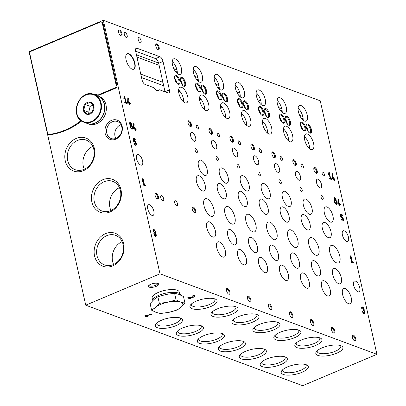 <?xml version="1.0" encoding="UTF-8"?>
<svg xmlns="http://www.w3.org/2000/svg" width="406" height="406" viewBox="0 0 406 406"><rect width="100%" height="100%" fill="white"/><g stroke="black" fill="none" stroke-linecap="round" stroke-linejoin="round"><path stroke-width="0.61" d="M159.989 273.811L85.742 305.185L29.075 51.669L103.322 20.3L159.989 273.811L376.925 354.331L302.678 385.7L85.742 305.185M150.799 284.266A5.278 1.812 -12.6 0 1 158.208 283.571A5.278 1.812 -12.6 0 1 153.955 287.062A5.278 1.812 -12.6 0 1 148.621 285.717A5.278 1.812 -12.6 0 1 150.799 284.266M161.649 320.182A13.89 4.77 -12.6 0 1 181.147 318.36A13.89 4.77 -12.6 0 1 169.952 327.535A13.89 4.77 -12.6 0 1 155.914 323.998A13.89 4.77 -12.6 0 1 161.649 320.182M287.504 366.897A13.89 4.77 -12.6 0 1 307.002 365.07A13.89 4.77 -12.6 0 1 295.807 374.246A13.89 4.77 -12.6 0 1 281.769 370.708A13.89 4.77 -12.6 0 1 287.504 366.897M266.529 359.112A13.89 4.77 -12.6 0 1 286.027 357.285A13.89 4.77 -12.6 0 1 274.832 366.461A13.89 4.77 -12.6 0 1 260.794 362.923A13.89 4.77 -12.6 0 1 266.529 359.112M245.554 351.327A13.89 4.77 -12.6 0 1 265.052 349.5A13.89 4.77 -12.6 0 1 253.857 358.676A13.89 4.77 -12.6 0 1 239.819 355.138A13.89 4.77 -12.6 0 1 245.554 351.327M224.574 343.542A13.89 4.77 -12.6 0 1 244.072 341.715A13.89 4.77 -12.6 0 1 232.877 350.891A13.89 4.77 -12.6 0 1 218.839 347.353A13.89 4.77 -12.6 0 1 224.574 343.542M203.599 335.757A13.89 4.77 -12.6 0 1 223.097 333.93A13.89 4.77 -12.6 0 1 211.902 343.106A13.89 4.77 -12.6 0 1 197.864 339.568A13.89 4.77 -12.6 0 1 203.599 335.757M182.624 327.967A13.89 4.77 -12.6 0 1 202.122 326.145A13.89 4.77 -12.6 0 1 190.927 335.32A13.89 4.77 -12.6 0 1 176.889 331.783A13.89 4.77 -12.6 0 1 182.624 327.967M196.25 301.135A13.89 4.77 -12.6 0 1 215.748 299.313A13.89 4.77 -12.6 0 1 204.553 308.489A13.89 4.77 -12.6 0 1 190.515 304.952A13.89 4.77 -12.6 0 1 196.25 301.135M322.11 347.851A13.89 4.77 -12.6 0 1 341.608 346.024A13.89 4.77 -12.6 0 1 330.413 355.199A13.89 4.77 -12.6 0 1 316.375 351.662A13.89 4.77 -12.6 0 1 322.11 347.851M301.13 340.066A13.89 4.77 -12.6 0 1 320.633 338.239A13.89 4.77 -12.6 0 1 309.433 347.414A13.89 4.77 -12.6 0 1 295.401 343.877A13.89 4.77 -12.6 0 1 301.13 340.066M280.155 332.281A13.89 4.77 -12.6 0 1 299.653 330.454A13.89 4.77 -12.6 0 1 288.458 339.629A13.89 4.77 -12.6 0 1 274.42 336.092A13.89 4.77 -12.6 0 1 280.155 332.281M259.18 324.495A13.89 4.77 -12.6 0 1 278.678 322.668A13.89 4.77 -12.6 0 1 267.483 331.844A13.89 4.77 -12.6 0 1 253.445 328.307A13.89 4.77 -12.6 0 1 259.18 324.495M238.205 316.71A13.89 4.77 -12.6 0 1 257.703 314.883A13.89 4.77 -12.6 0 1 246.508 324.059A13.89 4.77 -12.6 0 1 232.471 320.522A13.89 4.77 -12.6 0 1 238.205 316.71M217.23 308.92A13.89 4.77 -12.6 0 1 236.728 307.098A13.89 4.77 -12.6 0 1 225.533 316.274A13.89 4.77 -12.6 0 1 211.496 312.737A13.89 4.77 -12.6 0 1 217.23 308.92M191.825 296.106L192.307 296.284A1.309 0.452 -12.6 0 1 194.271 296.253A1.309 0.452 -12.6 0 1 192.672 297.045L188.602 297.466L187.552 297.908L189.891 298.775L190.653 298.451L188.831 297.776L192.444 297.405A2.233 0.766 -12.6 0 0 195.174 296.05A2.233 0.766 -12.6 0 0 191.825 296.106M147.997 316.614L147.139 316.294L147.906 315.969L145.916 315.838L151.529 314.483L150.996 314.285L144.556 315.944L145.891 316.436L144.871 316.868L145.358 317.05L146.378 316.619L147.231 316.934L147.997 316.614M217.936 133.117A2.111 0.929 67.1 0 0 217.545 133.107A2.111 0.929 67.1 0 0 217.514 135.411A2.111 0.929 67.1 0 0 219.189 136.995A2.111 0.929 67.1 0 0 219.367 135.076A2.111 0.929 67.1 0 0 217.936 133.117M238.911 140.902A2.111 0.929 67.1 0 0 238.52 140.892A2.111 0.929 67.1 0 0 238.489 143.196A2.111 0.929 67.1 0 0 240.164 144.78A2.111 0.929 67.1 0 0 240.342 142.861A2.111 0.929 67.1 0 0 238.911 140.902M259.886 148.687A2.111 0.929 67.1 0 0 259.495 148.677A2.111 0.929 67.1 0 0 259.464 150.981A2.111 0.929 67.1 0 0 261.139 152.565A2.111 0.929 67.1 0 0 261.317 150.646A2.111 0.929 67.1 0 0 259.886 148.687M280.861 156.472A2.111 0.929 67.1 0 0 280.475 156.462A2.111 0.929 67.1 0 0 280.439 158.766A2.111 0.929 67.1 0 0 282.119 160.35A2.111 0.929 67.1 0 0 282.292 158.431A2.111 0.929 67.1 0 0 280.861 156.472M301.841 164.257A2.111 0.929 67.1 0 0 301.45 164.247A2.111 0.929 67.1 0 0 301.414 166.551A2.111 0.929 67.1 0 0 303.094 168.135A2.111 0.929 67.1 0 0 303.272 166.216A2.111 0.929 67.1 0 0 301.841 164.257M322.816 172.042A2.111 0.929 67.1 0 0 322.425 172.032A2.111 0.929 67.1 0 0 322.394 174.336A2.111 0.929 67.1 0 0 324.069 175.92A2.111 0.929 67.1 0 0 324.247 174.001A2.111 0.929 67.1 0 0 322.816 172.042M196.956 125.332A2.111 0.929 67.1 0 0 196.57 125.322A2.111 0.929 67.1 0 0 196.534 127.626A2.111 0.929 67.1 0 0 198.214 129.209A2.111 0.929 67.1 0 0 198.387 127.291A2.111 0.929 67.1 0 0 196.956 125.332M216.774 156.467A2.111 0.929 67.1 0 0 216.388 156.457A2.111 0.929 67.1 0 0 216.352 158.761A2.111 0.929 67.1 0 0 218.032 160.345A2.111 0.929 67.1 0 0 218.205 158.426A2.111 0.929 67.1 0 0 216.774 156.467M237.754 164.252A2.111 0.929 67.1 0 0 237.363 164.242A2.111 0.929 67.1 0 0 237.327 166.546A2.111 0.929 67.1 0 0 239.007 168.13A2.111 0.929 67.1 0 0 239.185 166.211A2.111 0.929 67.1 0 0 237.754 164.252M258.729 172.037A2.111 0.929 67.1 0 0 258.338 172.027A2.111 0.929 67.1 0 0 258.307 174.331A2.111 0.929 67.1 0 0 259.982 175.915A2.111 0.929 67.1 0 0 260.16 173.996A2.111 0.929 67.1 0 0 258.729 172.037M279.704 179.822A2.111 0.929 67.1 0 0 279.313 179.812A2.111 0.929 67.1 0 0 279.282 182.116A2.111 0.929 67.1 0 0 280.957 183.7A2.111 0.929 67.1 0 0 281.135 181.781A2.111 0.929 67.1 0 0 279.704 179.822M300.679 187.608A2.111 0.929 67.1 0 0 300.293 187.597A2.111 0.929 67.1 0 0 300.257 189.901A2.111 0.929 67.1 0 0 301.932 191.485A2.111 0.929 67.1 0 0 302.11 189.566A2.111 0.929 67.1 0 0 300.679 187.608M321.659 195.393A2.111 0.929 67.1 0 0 321.268 195.382A2.111 0.929 67.1 0 0 321.232 197.686A2.111 0.929 67.1 0 0 322.912 199.275A2.111 0.929 67.1 0 0 323.085 197.352A2.111 0.929 67.1 0 0 321.659 195.393M195.799 148.682A2.111 0.929 67.1 0 0 195.408 148.672A2.111 0.929 67.1 0 0 195.377 150.976A2.111 0.929 67.1 0 0 197.052 152.56A2.111 0.929 67.1 0 0 197.23 150.641A2.111 0.929 67.1 0 0 195.799 148.682M213.165 140.309A4.75 2.086 67.1 0 0 212.287 140.283A4.75 2.086 67.1 0 0 212.211 145.475A4.75 2.086 67.1 0 0 215.987 149.038A4.75 2.086 67.1 0 0 216.383 144.719A4.75 2.086 67.1 0 0 213.165 140.309M234.14 148.094A4.75 2.086 67.1 0 0 233.262 148.068A4.75 2.086 67.1 0 0 233.191 153.26A4.75 2.086 67.1 0 0 236.962 156.823A4.75 2.086 67.1 0 0 237.358 152.504A4.75 2.086 67.1 0 0 234.14 148.094M255.115 155.879A4.75 2.086 67.1 0 0 254.242 155.858A4.75 2.086 67.1 0 0 254.166 161.045A4.75 2.086 67.1 0 0 257.937 164.608A4.75 2.086 67.1 0 0 258.338 160.289A4.75 2.086 67.1 0 0 255.115 155.879M276.09 163.664A4.75 2.086 67.1 0 0 275.217 163.643A4.75 2.086 67.1 0 0 275.141 168.83A4.75 2.086 67.1 0 0 278.912 172.393A4.75 2.086 67.1 0 0 279.313 168.074A4.75 2.086 67.1 0 0 276.09 163.664M297.07 171.449A4.75 2.086 67.1 0 0 296.192 171.428A4.75 2.086 67.1 0 0 296.116 176.615A4.75 2.086 67.1 0 0 299.892 180.178A4.75 2.086 67.1 0 0 300.288 175.859A4.75 2.086 67.1 0 0 297.07 171.449M318.045 179.234A4.75 2.086 67.1 0 0 317.167 179.213A4.75 2.086 67.1 0 0 317.096 184.4A4.75 2.086 67.1 0 0 320.867 187.963A4.75 2.086 67.1 0 0 321.263 183.644A4.75 2.086 67.1 0 0 318.045 179.234M192.185 132.523A4.75 2.086 67.1 0 0 191.312 132.498A4.75 2.086 67.1 0 0 191.236 137.69A4.75 2.086 67.1 0 0 195.012 141.252A4.75 2.086 67.1 0 0 195.408 136.934A4.75 2.086 67.1 0 0 192.185 132.523M240.347 249.69A8.237 3.618 67.1 0 0 238.829 249.649A8.237 3.618 67.1 0 0 238.698 258.642A8.237 3.618 67.1 0 0 245.239 264.819A8.237 3.618 67.1 0 0 245.929 257.333A8.237 3.618 67.1 0 0 240.347 249.69M261.322 257.475A8.237 3.618 67.1 0 0 259.804 257.434A8.237 3.618 67.1 0 0 259.678 266.427A8.237 3.618 67.1 0 0 266.214 272.604A8.237 3.618 67.1 0 0 266.904 265.118A8.237 3.618 67.1 0 0 261.322 257.475M282.297 265.26A8.237 3.618 67.1 0 0 280.779 265.219A8.237 3.618 67.1 0 0 280.653 274.212A8.237 3.618 67.1 0 0 287.189 280.394A8.237 3.618 67.1 0 0 287.879 272.903A8.237 3.618 67.1 0 0 282.297 265.26M303.277 273.045A8.237 3.618 67.1 0 0 301.76 273.005A8.237 3.618 67.1 0 0 301.628 282.003A8.237 3.618 67.1 0 0 308.169 288.179A8.237 3.618 67.1 0 0 308.854 280.688A8.237 3.618 67.1 0 0 303.277 273.045M324.252 280.83A8.237 3.618 67.1 0 0 322.734 280.79A8.237 3.618 67.1 0 0 322.603 289.788A8.237 3.618 67.1 0 0 329.144 295.964A8.237 3.618 67.1 0 0 329.834 288.473A8.237 3.618 67.1 0 0 324.252 280.83M345.227 288.615A8.237 3.618 67.1 0 0 343.709 288.58A8.237 3.618 67.1 0 0 343.583 297.573A8.237 3.618 67.1 0 0 350.119 303.749A8.237 3.618 67.1 0 0 350.809 296.258A8.237 3.618 67.1 0 0 345.227 288.615M219.372 241.905A8.237 3.618 67.1 0 0 217.855 241.864A8.237 3.618 67.1 0 0 217.723 250.857A8.237 3.618 67.1 0 0 224.264 257.034A8.237 3.618 67.1 0 0 224.954 249.548A8.237 3.618 67.1 0 0 219.372 241.905M222.092 168.023A8.237 3.618 67.1 0 0 220.575 167.982A8.237 3.618 67.1 0 0 220.448 176.98A8.237 3.618 67.1 0 0 226.984 183.157A8.237 3.618 67.1 0 0 227.675 175.666A8.237 3.618 67.1 0 0 222.092 168.023M243.067 175.808A8.237 3.618 67.1 0 0 241.55 175.773A8.237 3.618 67.1 0 0 241.423 184.766A8.237 3.618 67.1 0 0 247.959 190.942A8.237 3.618 67.1 0 0 248.65 183.451A8.237 3.618 67.1 0 0 243.067 175.808M264.042 183.593A8.237 3.618 67.1 0 0 262.525 183.558A8.237 3.618 67.1 0 0 262.398 192.551A8.237 3.618 67.1 0 0 268.934 198.727A8.237 3.618 67.1 0 0 269.625 191.236A8.237 3.618 67.1 0 0 264.042 183.593M285.022 191.378A8.237 3.618 67.1 0 0 283.505 191.343A8.237 3.618 67.1 0 0 283.373 200.336A8.237 3.618 67.1 0 0 289.914 206.512A8.237 3.618 67.1 0 0 290.6 199.021A8.237 3.618 67.1 0 0 285.022 191.378M305.997 199.163A8.237 3.618 67.1 0 0 304.48 199.128A8.237 3.618 67.1 0 0 304.348 208.121A8.237 3.618 67.1 0 0 310.889 214.297A8.237 3.618 67.1 0 0 311.58 206.806A8.237 3.618 67.1 0 0 305.997 199.163M326.972 206.948A8.237 3.618 67.1 0 0 325.455 206.913A8.237 3.618 67.1 0 0 325.328 215.906A8.237 3.618 67.1 0 0 331.864 222.082A8.237 3.618 67.1 0 0 332.555 214.591A8.237 3.618 67.1 0 0 326.972 206.948M201.117 160.238A8.237 3.618 67.1 0 0 199.6 160.197A8.237 3.618 67.1 0 0 199.468 169.195A8.237 3.618 67.1 0 0 206.009 175.372A8.237 3.618 67.1 0 0 206.7 167.881A8.237 3.618 67.1 0 0 201.117 160.238M230.405 229.674A8.237 3.618 67.1 0 0 228.888 229.634A8.237 3.618 67.1 0 0 228.761 238.626A8.237 3.618 67.1 0 0 235.297 244.803A8.237 3.618 67.1 0 0 235.987 237.317A8.237 3.618 67.1 0 0 230.405 229.674M251.38 237.459A8.237 3.618 67.1 0 0 249.863 237.419A8.237 3.618 67.1 0 0 249.736 246.412A8.237 3.618 67.1 0 0 256.272 252.588A8.237 3.618 67.1 0 0 256.962 245.102A8.237 3.618 67.1 0 0 251.38 237.459M272.36 245.244A8.237 3.618 67.1 0 0 270.838 245.204A8.237 3.618 67.1 0 0 270.711 254.197A8.237 3.618 67.1 0 0 277.247 260.373A8.237 3.618 67.1 0 0 277.937 252.887A8.237 3.618 67.1 0 0 272.36 245.244M293.335 253.029A8.237 3.618 67.1 0 0 291.818 252.989A8.237 3.618 67.1 0 0 291.686 261.982A8.237 3.618 67.1 0 0 298.227 268.158A8.237 3.618 67.1 0 0 298.917 260.672A8.237 3.618 67.1 0 0 293.335 253.029M314.31 260.814A8.237 3.618 67.1 0 0 312.793 260.774A8.237 3.618 67.1 0 0 312.666 269.767A8.237 3.618 67.1 0 0 319.202 275.943A8.237 3.618 67.1 0 0 319.892 268.457A8.237 3.618 67.1 0 0 314.31 260.814M335.285 268.599A8.237 3.618 67.1 0 0 333.768 268.559A8.237 3.618 67.1 0 0 333.641 277.552A8.237 3.618 67.1 0 0 340.177 283.733A8.237 3.618 67.1 0 0 340.867 276.242A8.237 3.618 67.1 0 0 335.285 268.599M209.43 221.884A8.237 3.618 67.1 0 0 207.913 221.849A8.237 3.618 67.1 0 0 207.781 230.841A8.237 3.618 67.1 0 0 214.322 237.018A8.237 3.618 67.1 0 0 215.013 229.532A8.237 3.618 67.1 0 0 209.43 221.884M220.108 183.613A8.237 3.618 67.1 0 0 218.59 183.578A8.237 3.618 67.1 0 0 218.464 192.571A8.237 3.618 67.1 0 0 225 198.747A8.237 3.618 67.1 0 0 225.69 191.256A8.237 3.618 67.1 0 0 220.108 183.613M241.088 191.399A8.237 3.618 67.1 0 0 239.57 191.363A8.237 3.618 67.1 0 0 239.438 200.356A8.237 3.618 67.1 0 0 245.98 206.532A8.237 3.618 67.1 0 0 246.665 199.041A8.237 3.618 67.1 0 0 241.088 191.399M262.063 199.184A8.237 3.618 67.1 0 0 260.545 199.148A8.237 3.618 67.1 0 0 260.413 208.141A8.237 3.618 67.1 0 0 266.955 214.317A8.237 3.618 67.1 0 0 267.645 206.827A8.237 3.618 67.1 0 0 262.063 199.184M283.038 206.969A8.237 3.618 67.1 0 0 281.52 206.933A8.237 3.618 67.1 0 0 281.394 215.926A8.237 3.618 67.1 0 0 287.93 222.102A8.237 3.618 67.1 0 0 288.62 214.612A8.237 3.618 67.1 0 0 283.038 206.969M304.013 214.754A8.237 3.618 67.1 0 0 302.495 214.718A8.237 3.618 67.1 0 0 302.368 223.711A8.237 3.618 67.1 0 0 308.905 229.887A8.237 3.618 67.1 0 0 309.595 222.397A8.237 3.618 67.1 0 0 304.013 214.754M324.993 222.539A8.237 3.618 67.1 0 0 323.475 222.503A8.237 3.618 67.1 0 0 323.343 231.496A8.237 3.618 67.1 0 0 329.885 237.672A8.237 3.618 67.1 0 0 330.57 230.182A8.237 3.618 67.1 0 0 324.993 222.539M199.133 175.828A8.237 3.618 67.1 0 0 197.615 175.793A8.237 3.618 67.1 0 0 197.489 184.786A8.237 3.618 67.1 0 0 204.025 190.962A8.237 3.618 67.1 0 0 204.715 183.471A8.237 3.618 67.1 0 0 199.133 175.828M227.979 206.588A9.5 4.177 67.1 0 0 226.228 206.542A9.5 4.177 67.1 0 0 226.081 216.921A9.5 4.177 67.1 0 0 233.623 224.046A9.5 4.177 67.1 0 0 234.419 215.408A9.5 4.177 67.1 0 0 227.979 206.588M248.954 214.373A9.5 4.177 67.1 0 0 247.203 214.327A9.5 4.177 67.1 0 0 247.056 224.706A9.5 4.177 67.1 0 0 254.598 231.836A9.5 4.177 67.1 0 0 255.394 223.193A9.5 4.177 67.1 0 0 248.954 214.373M269.929 222.158A9.5 4.177 67.1 0 0 268.178 222.118A9.5 4.177 67.1 0 0 268.031 232.491A9.5 4.177 67.1 0 0 275.578 239.621A9.5 4.177 67.1 0 0 276.369 230.978A9.5 4.177 67.1 0 0 269.929 222.158M290.909 229.943A9.5 4.177 67.1 0 0 289.158 229.903A9.5 4.177 67.1 0 0 289.006 240.276A9.5 4.177 67.1 0 0 296.553 247.406A9.5 4.177 67.1 0 0 297.349 238.764A9.5 4.177 67.1 0 0 290.909 229.943M311.884 237.728A9.5 4.177 67.1 0 0 310.133 237.688A9.5 4.177 67.1 0 0 309.986 248.061A9.5 4.177 67.1 0 0 317.528 255.191A9.5 4.177 67.1 0 0 318.324 246.549A9.5 4.177 67.1 0 0 311.884 237.728M332.859 245.513A9.5 4.177 67.1 0 0 331.108 245.473A9.5 4.177 67.1 0 0 330.961 255.846A9.5 4.177 67.1 0 0 338.502 262.976A9.5 4.177 67.1 0 0 339.299 254.334A9.5 4.177 67.1 0 0 332.859 245.513M207.004 198.803A9.5 4.177 67.1 0 0 205.253 198.757A9.5 4.177 67.1 0 0 205.101 209.136A9.5 4.177 67.1 0 0 212.648 216.261A9.5 4.177 67.1 0 0 213.444 207.623A9.5 4.177 67.1 0 0 207.004 198.803M364.202 310.651A2.314 1.015 -112.9 0 0 363.614 308.073A2.314 1.015 -112.9 0 0 362.05 306.89A2.314 1.015 -112.9 0 0 361.741 308.57L362.304 308.778A1.233 0.543 -112.9 0 1 362.472 307.885A1.233 0.543 -112.9 0 1 363.593 309.26A0.924 0.406 -112.9 0 1 363.471 309.93A0.924 0.406 -112.9 0 1 363.299 309.925L362.979 309.808L363.167 310.656L363.492 310.773A0.924 0.406 -112.9 0 1 364.162 311.803A1.233 0.543 -112.9 0 1 363.999 312.696A1.233 0.543 -112.9 0 1 362.873 311.321L362.309 311.113A2.314 1.015 -112.9 0 0 364.415 313.691A2.314 1.015 -112.9 0 0 364.202 310.651L363.674 310.869A2.314 1.015 67.1 0 0 363.624 309.651M339.523 205.573L340.005 205.751L339.751 204.629L340.598 204.944L340.411 204.101L339.563 203.787L339.375 202.944L338.893 202.767L339.086 203.609L338.345 203.335L338.548 199.036L338.02 198.838L337.807 203.35L337.944 203.959L339.274 204.451L339.523 205.573M334.473 200.122A1.989 0.873 -112.9 0 1 334.341 197.6A1.989 0.873 -112.9 0 1 335.66 198.575A1.989 0.873 -112.9 0 1 336.204 200.767A2.451 1.076 -112.9 0 1 336.66 204.355A2.451 1.076 -112.9 0 1 334.899 202.904A2.451 1.076 -112.9 0 1 334.473 200.122M329.388 178.741L331.788 179.63L331.6 178.792L330.641 178.432L329.322 172.54L328.84 172.362L328.388 174.57L328.794 175.087L329.109 173.565L330.159 178.254L329.2 177.899L329.388 178.741M155.655 233.247A2.314 1.015 -112.9 0 0 155.067 230.674A2.314 1.015 -112.9 0 0 153.504 229.486A2.314 1.015 -112.9 0 0 153.194 231.166L153.757 231.379A1.233 0.543 -112.9 0 1 153.925 230.481A1.233 0.543 -112.9 0 1 155.046 231.856A0.924 0.406 -112.9 0 1 154.925 232.526A0.924 0.406 -112.9 0 1 154.752 232.526L154.432 232.405L154.62 233.252L154.945 233.374A0.924 0.406 -112.9 0 1 155.615 234.399A1.233 0.543 -112.9 0 1 155.452 235.297A1.233 0.543 -112.9 0 1 154.326 233.922L153.762 233.709A2.314 1.015 -112.9 0 0 155.868 236.287A2.314 1.015 -112.9 0 0 155.655 233.247L155.128 233.47A2.314 1.015 67.1 0 0 155.077 232.247M135.122 130.422L135.604 130.6L135.355 129.473L136.203 129.793L136.015 128.951L135.162 128.636L134.975 127.794L134.498 127.616L134.685 128.453L133.95 128.184L134.153 123.881L133.62 123.688L133.407 128.194L133.544 128.803L134.873 129.296L135.122 130.422M130.072 124.972A1.989 0.873 -112.9 0 1 129.94 122.45A1.989 0.873 -112.9 0 1 131.26 123.419A1.989 0.873 -112.9 0 1 131.808 125.611A2.451 1.076 -112.9 0 1 132.265 129.204A2.451 1.076 -112.9 0 1 130.499 127.753A2.451 1.076 -112.9 0 1 130.072 124.972M124.815 102.814L127.215 103.703L127.027 102.865L126.068 102.505L124.749 96.613L124.272 96.435L123.815 98.643L124.226 99.16L124.54 97.638L125.586 102.327L124.627 101.972L124.815 102.814M250.822 299.719A3.167 1.391 67.1 0 0 249.096 296.563A3.167 1.391 67.1 0 0 247.462 296.822A3.167 1.391 67.1 0 0 247.883 299.643A3.167 1.391 67.1 0 0 249.614 301.912A3.167 1.391 67.1 0 0 250.822 299.719M271.797 307.504A3.167 1.391 67.1 0 0 270.071 304.348A3.167 1.391 67.1 0 0 268.437 304.607A3.167 1.391 67.1 0 0 268.858 307.428A3.167 1.391 67.1 0 0 270.589 309.697A3.167 1.391 67.1 0 0 271.797 307.504M292.772 315.289A3.167 1.391 67.1 0 0 291.046 312.133A3.167 1.391 67.1 0 0 289.417 312.392A3.167 1.391 67.1 0 0 289.833 315.213A3.167 1.391 67.1 0 0 291.564 317.482A3.167 1.391 67.1 0 0 292.772 315.289M313.747 323.075A3.167 1.391 67.1 0 0 312.021 319.918A3.167 1.391 67.1 0 0 310.392 320.182A3.167 1.391 67.1 0 0 310.813 322.998A3.167 1.391 67.1 0 0 312.539 325.267A3.167 1.391 67.1 0 0 313.747 323.075M334.727 330.86A3.167 1.391 67.1 0 0 332.996 327.703A3.167 1.391 67.1 0 0 331.367 327.967A3.167 1.391 67.1 0 0 331.788 330.783A3.167 1.391 67.1 0 0 333.519 333.052A3.167 1.391 67.1 0 0 334.727 330.86M355.702 338.645A3.167 1.391 67.1 0 0 353.976 335.488A3.167 1.391 67.1 0 0 352.342 335.752A3.167 1.391 67.1 0 0 352.763 338.568A3.167 1.391 67.1 0 0 354.494 340.837A3.167 1.391 67.1 0 0 355.702 338.645M229.847 291.934A3.167 1.391 67.1 0 0 228.116 288.778A3.167 1.391 67.1 0 0 226.487 289.036A3.167 1.391 67.1 0 0 226.908 291.858A3.167 1.391 67.1 0 0 228.634 294.127A3.167 1.391 67.1 0 0 229.847 291.934M212.343 132.107A3.167 1.391 67.1 0 0 210.618 128.951A3.167 1.391 67.1 0 0 208.983 129.209A3.167 1.391 67.1 0 0 209.405 132.031A3.167 1.391 67.1 0 0 211.135 134.3A3.167 1.391 67.1 0 0 212.343 132.107M233.318 139.892A3.167 1.391 67.1 0 0 231.593 136.736A3.167 1.391 67.1 0 0 229.958 136.995A3.167 1.391 67.1 0 0 230.38 139.816A3.167 1.391 67.1 0 0 232.11 142.085A3.167 1.391 67.1 0 0 233.318 139.892M254.293 147.677A3.167 1.391 67.1 0 0 252.568 144.521A3.167 1.391 67.1 0 0 250.938 144.78A3.167 1.391 67.1 0 0 251.355 147.601A3.167 1.391 67.1 0 0 253.085 149.87A3.167 1.391 67.1 0 0 254.293 147.677M275.273 155.462A3.167 1.391 67.1 0 0 273.542 152.306A3.167 1.391 67.1 0 0 271.913 152.57A3.167 1.391 67.1 0 0 272.335 155.386A3.167 1.391 67.1 0 0 274.06 157.655A3.167 1.391 67.1 0 0 275.273 155.462M296.248 163.248A3.167 1.391 67.1 0 0 294.523 160.091A3.167 1.391 67.1 0 0 292.888 160.355A3.167 1.391 67.1 0 0 293.31 163.171A3.167 1.391 67.1 0 0 295.04 165.44A3.167 1.391 67.1 0 0 296.248 163.248M317.223 171.033A3.167 1.391 67.1 0 0 315.498 167.876A3.167 1.391 67.1 0 0 313.863 168.14A3.167 1.391 67.1 0 0 314.285 170.956A3.167 1.391 67.1 0 0 316.015 173.225A3.167 1.391 67.1 0 0 317.223 171.033M191.368 124.317A3.167 1.391 67.1 0 0 189.638 121.166A3.167 1.391 67.1 0 0 188.008 121.424A3.167 1.391 67.1 0 0 188.43 124.246A3.167 1.391 67.1 0 0 190.16 126.515A3.167 1.391 67.1 0 0 191.368 124.317M206.517 90.634A4.857 2.137 67.1 0 0 203.868 85.793A4.857 2.137 67.1 0 0 201.366 86.194A4.857 2.137 67.1 0 0 202.01 90.523A4.857 2.137 67.1 0 0 204.66 93.999A4.857 2.137 67.1 0 0 206.517 90.634M227.492 98.419A4.857 2.137 67.1 0 0 224.843 93.578A4.857 2.137 67.1 0 0 222.341 93.984A4.857 2.137 67.1 0 0 222.985 98.308A4.857 2.137 67.1 0 0 225.64 101.784A4.857 2.137 67.1 0 0 227.492 98.419M248.467 106.205A4.857 2.137 67.1 0 0 245.818 101.363A4.857 2.137 67.1 0 0 243.316 101.769A4.857 2.137 67.1 0 0 243.96 106.093A4.857 2.137 67.1 0 0 246.615 109.569A4.857 2.137 67.1 0 0 248.467 106.205M269.442 113.99A4.857 2.137 67.1 0 0 266.798 109.148A4.857 2.137 67.1 0 0 264.296 109.554A4.857 2.137 67.1 0 0 264.94 113.878A4.857 2.137 67.1 0 0 267.59 117.354A4.857 2.137 67.1 0 0 269.442 113.99M290.417 121.775A4.857 2.137 67.1 0 0 287.773 116.933A4.857 2.137 67.1 0 0 285.271 117.339A4.857 2.137 67.1 0 0 285.915 121.663A4.857 2.137 67.1 0 0 288.565 125.139A4.857 2.137 67.1 0 0 290.417 121.775M311.397 129.56A4.857 2.137 67.1 0 0 308.748 124.718A4.857 2.137 67.1 0 0 306.246 125.124A4.857 2.137 67.1 0 0 306.89 129.448A4.857 2.137 67.1 0 0 309.545 132.924A4.857 2.137 67.1 0 0 311.397 129.56M185.537 82.849A4.857 2.137 67.1 0 0 182.893 78.008A4.857 2.137 67.1 0 0 180.391 78.409A4.857 2.137 67.1 0 0 181.035 82.738A4.857 2.137 67.1 0 0 183.685 86.214A4.857 2.137 67.1 0 0 185.537 82.849M200.772 88.503A4.857 2.137 67.1 0 0 198.128 83.661A4.857 2.137 67.1 0 0 195.626 84.067A4.857 2.137 67.1 0 0 196.271 88.391A4.857 2.137 67.1 0 0 198.92 91.868A4.857 2.137 67.1 0 0 200.772 88.503M221.752 96.288A4.857 2.137 67.1 0 0 219.103 91.446A4.857 2.137 67.1 0 0 216.601 91.852A4.857 2.137 67.1 0 0 217.246 96.176A4.857 2.137 67.1 0 0 219.895 99.653A4.857 2.137 67.1 0 0 221.752 96.288M242.727 104.073A4.857 2.137 67.1 0 0 240.078 99.231A4.857 2.137 67.1 0 0 237.576 99.637A4.857 2.137 67.1 0 0 238.22 103.961A4.857 2.137 67.1 0 0 240.875 107.438A4.857 2.137 67.1 0 0 242.727 104.073M263.702 111.858A4.857 2.137 67.1 0 0 261.053 107.017A4.857 2.137 67.1 0 0 258.551 107.423A4.857 2.137 67.1 0 0 259.195 111.746A4.857 2.137 67.1 0 0 261.85 115.223A4.857 2.137 67.1 0 0 263.702 111.858M284.677 119.643A4.857 2.137 67.1 0 0 282.033 114.807A4.857 2.137 67.1 0 0 279.531 115.208A4.857 2.137 67.1 0 0 280.176 119.531A4.857 2.137 67.1 0 0 282.825 123.008A4.857 2.137 67.1 0 0 284.677 119.643M305.652 127.428A4.857 2.137 67.1 0 0 303.008 122.592A4.857 2.137 67.1 0 0 300.506 122.993A4.857 2.137 67.1 0 0 301.15 127.317A4.857 2.137 67.1 0 0 303.8 130.793A4.857 2.137 67.1 0 0 305.652 127.428M179.797 80.718A4.857 2.137 67.1 0 0 177.148 75.876A4.857 2.137 67.1 0 0 174.646 76.282A4.857 2.137 67.1 0 0 175.29 80.606A4.857 2.137 67.1 0 0 177.945 84.083A4.857 2.137 67.1 0 0 179.797 80.718M202.553 95.111A8.445 3.71 67.1 0 0 200.995 95.07A8.445 3.71 67.1 0 0 200.681 103.834A8.445 3.71 67.1 0 0 207.146 110.747A8.445 3.71 67.1 0 0 207.573 110.63A8.445 3.71 67.1 0 0 208.278 102.946A8.445 3.71 67.1 0 0 202.553 95.111M223.528 102.896A8.445 3.71 67.1 0 0 221.975 102.855A8.445 3.71 67.1 0 0 221.656 111.62A8.445 3.71 67.1 0 0 228.126 118.532A8.445 3.71 67.1 0 0 228.548 118.415A8.445 3.71 67.1 0 0 229.253 110.731A8.445 3.71 67.1 0 0 223.528 102.896M244.508 110.681A8.445 3.71 67.1 0 0 242.95 110.64A8.445 3.71 67.1 0 0 242.631 119.405A8.445 3.71 67.1 0 0 249.101 126.317A8.445 3.71 67.1 0 0 249.523 126.2A8.445 3.71 67.1 0 0 250.233 118.516A8.445 3.71 67.1 0 0 244.508 110.681M265.483 118.466A8.445 3.71 67.1 0 0 263.925 118.425A8.445 3.71 67.1 0 0 263.606 127.19A8.445 3.71 67.1 0 0 270.076 134.102A8.445 3.71 67.1 0 0 270.498 133.985A8.445 3.71 67.1 0 0 271.208 126.307A8.445 3.71 67.1 0 0 265.483 118.466M286.458 126.251A8.445 3.71 67.1 0 0 284.9 126.21A8.445 3.71 67.1 0 0 284.581 134.975A8.445 3.71 67.1 0 0 291.051 141.887A8.445 3.71 67.1 0 0 291.478 141.77A8.445 3.71 67.1 0 0 292.183 134.092A8.445 3.71 67.1 0 0 286.458 126.251M307.433 134.036A8.445 3.71 67.1 0 0 305.88 133.995A8.445 3.71 67.1 0 0 305.561 142.76A8.445 3.71 67.1 0 0 312.026 149.672A8.445 3.71 67.1 0 0 312.453 149.555A8.445 3.71 67.1 0 0 313.158 141.877A8.445 3.71 67.1 0 0 307.433 134.036M181.578 87.326A8.445 3.71 67.1 0 0 180.02 87.285A8.445 3.71 67.1 0 0 179.701 96.049A8.445 3.71 67.1 0 0 186.171 102.962A8.445 3.71 67.1 0 0 186.598 102.845A8.445 3.71 67.1 0 0 187.303 95.161A8.445 3.71 67.1 0 0 181.578 87.326M196.194 66.66A8.445 3.71 67.1 0 0 194.636 66.625A8.445 3.71 67.1 0 0 194.504 75.846A8.445 3.71 67.1 0 0 201.214 82.179A8.445 3.71 67.1 0 0 202.234 75.582A8.445 3.71 67.1 0 0 197.458 67.396A8.445 3.71 67.1 0 0 196.194 66.66M217.169 74.445A8.445 3.71 67.1 0 0 215.616 74.41A8.445 3.71 67.1 0 0 215.484 83.631A8.445 3.71 67.1 0 0 222.189 89.965A8.445 3.71 67.1 0 0 223.209 83.367A8.445 3.71 67.1 0 0 218.433 75.181A8.445 3.71 67.1 0 0 217.169 74.445M238.149 82.23A8.445 3.71 67.1 0 0 236.591 82.195A8.445 3.71 67.1 0 0 236.459 91.416A8.445 3.71 67.1 0 0 243.164 97.75A8.445 3.71 67.1 0 0 244.184 91.152A8.445 3.71 67.1 0 0 239.408 82.966A8.445 3.71 67.1 0 0 238.149 82.23M259.124 90.015A8.445 3.71 67.1 0 0 257.566 89.98A8.445 3.71 67.1 0 0 257.434 99.201A8.445 3.71 67.1 0 0 264.144 105.535A8.445 3.71 67.1 0 0 265.159 98.937A8.445 3.71 67.1 0 0 260.388 90.751A8.445 3.71 67.1 0 0 259.124 90.015M280.099 97.8A8.445 3.71 67.1 0 0 278.541 97.765A8.445 3.71 67.1 0 0 278.409 106.986A8.445 3.71 67.1 0 0 285.119 113.325A8.445 3.71 67.1 0 0 286.139 106.722A8.445 3.71 67.1 0 0 281.363 98.536A8.445 3.71 67.1 0 0 280.099 97.8M301.074 105.585A8.445 3.71 67.1 0 0 299.521 105.55A8.445 3.71 67.1 0 0 299.389 114.771A8.445 3.71 67.1 0 0 306.094 121.11A8.445 3.71 67.1 0 0 307.114 114.507A8.445 3.71 67.1 0 0 302.338 106.321A8.445 3.71 67.1 0 0 301.074 105.585M175.219 58.875A8.445 3.71 67.1 0 0 173.661 58.834A8.445 3.71 67.1 0 0 173.529 68.061A8.445 3.71 67.1 0 0 180.239 74.394A8.445 3.71 67.1 0 0 181.259 67.797A8.445 3.71 67.1 0 0 176.483 59.611A8.445 3.71 67.1 0 0 175.219 58.875M138.365 154.427A5.806 2.553 67.1 0 0 137.294 154.402A5.806 2.553 67.1 0 0 137.203 160.74A5.806 2.553 67.1 0 0 141.811 165.095A5.806 2.553 67.1 0 0 142.587 160.877A5.806 2.553 67.1 0 0 138.365 154.427M355.509 281.16A5.806 2.553 67.1 0 0 354.438 281.135A5.806 2.553 67.1 0 0 354.347 287.478A5.806 2.553 67.1 0 0 358.955 291.833A5.806 2.553 67.1 0 0 359.731 287.61A5.806 2.553 67.1 0 0 355.509 281.16M344.263 230.847A5.806 2.553 67.1 0 0 343.192 230.821A5.806 2.553 67.1 0 0 343.1 237.16A5.806 2.553 67.1 0 0 347.709 241.514A5.806 2.553 67.1 0 0 348.485 237.297A5.806 2.553 67.1 0 0 344.263 230.847M149.611 204.741A5.806 2.553 67.1 0 0 148.54 204.715A5.806 2.553 67.1 0 0 148.449 211.059A5.806 2.553 67.1 0 0 153.062 215.413A5.806 2.553 67.1 0 0 153.838 211.191A5.806 2.553 67.1 0 0 149.611 204.741M118.679 32.389A3.167 1.391 -112.9 0 1 118.633 30.724A3.167 1.391 -112.9 0 1 121.617 32.46A3.167 1.391 -112.9 0 1 120.78 35.814A3.167 1.391 -112.9 0 1 118.679 32.389M155.143 195.525A3.167 1.391 -112.9 0 1 155.097 193.865A3.167 1.391 -112.9 0 1 158.081 195.601A3.167 1.391 -112.9 0 1 157.249 198.95A3.167 1.391 -112.9 0 1 155.143 195.525M155.828 46.177A3.167 1.391 -112.9 0 1 155.782 44.513A3.167 1.391 -112.9 0 1 158.766 46.248A3.167 1.391 -112.9 0 1 157.934 49.603A3.167 1.391 -112.9 0 1 155.828 46.177M192.292 209.313A3.167 1.391 -112.9 0 1 192.246 207.649A3.167 1.391 -112.9 0 1 195.23 209.389A3.167 1.391 -112.9 0 1 194.398 212.739A3.167 1.391 -112.9 0 1 192.292 209.313M139.091 37.657A2.746 1.208 67.1 0 0 138.588 37.646A2.746 1.208 67.1 0 0 138.542 40.646A2.746 1.208 67.1 0 0 140.725 42.701A2.746 1.208 67.1 0 0 140.953 40.204A2.746 1.208 67.1 0 0 139.091 37.657M175.559 200.797A2.746 1.208 67.1 0 0 175.052 200.782A2.746 1.208 67.1 0 0 175.006 203.782A2.746 1.208 67.1 0 0 177.189 205.842A2.746 1.208 67.1 0 0 177.417 203.345A2.746 1.208 67.1 0 0 175.559 200.797M161.649 195.636A2.746 1.208 67.1 0 0 161.141 195.621A2.746 1.208 67.1 0 0 161.096 198.62A2.746 1.208 67.1 0 0 163.278 200.676A2.746 1.208 67.1 0 0 163.506 198.184A2.746 1.208 67.1 0 0 161.649 195.636M125.18 32.495A2.746 1.208 67.1 0 0 124.678 32.485A2.746 1.208 67.1 0 0 124.632 35.479A2.746 1.208 67.1 0 0 126.814 37.54A2.746 1.208 67.1 0 0 127.042 35.043A2.746 1.208 67.1 0 0 125.18 32.495M128.758 53.699A8.445 3.71 67.1 0 0 127.2 53.658A8.445 3.71 67.1 0 0 127.068 62.884A8.445 3.71 67.1 0 0 133.772 69.218A8.445 3.71 67.1 0 0 134.482 61.539A8.445 3.71 67.1 0 0 128.758 53.699M103.322 20.3L320.258 100.815L376.925 354.331M154.894 88.812A4.222 1.857 67.1 0 0 153.356 87.498L145.094 84.428A4.222 1.857 67.1 0 1 142.019 79.738L135.66 51.293A4.222 1.857 67.1 0 1 136.223 48.223A4.222 1.857 67.1 0 1 137.005 48.243L159.964 56.764A4.222 1.857 67.1 0 1 163.039 61.453L169.398 89.899A4.222 1.857 67.1 0 1 168.835 92.969A4.222 1.857 67.1 0 1 168.054 92.954L159.791 89.883A4.222 1.857 67.1 0 0 159.015 89.868A4.222 1.857 67.1 0 0 158.619 90.198A5.806 2.553 67.1 0 1 158.076 90.655A5.806 2.553 67.1 0 1 154.894 88.812M129.326 104.489L129.808 104.667L129.555 103.545L130.407 103.86L130.214 103.017L129.367 102.703L129.179 101.86L128.702 101.683L128.89 102.525L128.154 102.251L128.352 97.953L127.824 97.755L127.611 102.266L127.748 102.87L129.078 103.368L129.326 104.489M134.35 143.064L133.924 143.567A2.614 1.147 -112.9 0 0 135.883 145.267A2.614 1.147 -112.9 0 0 135.924 142.41A2.614 1.147 -112.9 0 0 133.848 140.451A2.614 1.147 -112.9 0 0 133.807 140.471L133.681 139.025L135.279 139.618L135.086 138.745L133.097 138.01L133.366 141.131L134.234 141.826A1.269 0.558 -112.9 0 1 134.376 141.689A1.269 0.558 -112.9 0 1 135.381 142.643A1.269 0.558 -112.9 0 1 135.36 144.023A1.269 0.558 -112.9 0 1 134.35 143.064M143.201 185.06L145.602 185.953L145.414 185.111L144.45 184.75L143.135 178.858L142.653 178.681L142.196 180.888L142.607 181.406L142.922 179.883L143.973 184.573L143.008 184.217L143.201 185.06M333.899 180.416L334.382 180.594L334.128 179.472L334.975 179.787L334.788 178.945L333.94 178.63L333.752 177.787L333.27 177.61L333.458 178.452L332.722 178.178L332.925 173.88L332.397 173.682L332.184 178.193L332.321 178.797L333.651 179.295L333.899 180.416M341.669 218.89L341.273 219.357A2.441 1.071 -112.9 0 0 343.1 220.945A2.441 1.071 -112.9 0 0 343.141 218.281A2.441 1.071 -112.9 0 0 341.202 216.449A2.441 1.071 -112.9 0 0 341.162 216.469L341.045 215.119L342.542 215.672L342.359 214.86L340.502 214.17L340.751 217.083L341.563 217.733A1.182 0.518 -112.9 0 1 341.695 217.606A1.182 0.518 -112.9 0 1 342.634 218.494A1.182 0.518 -112.9 0 1 342.613 219.788A1.182 0.518 -112.9 0 1 341.669 218.89M351.083 262.215L353.484 263.108L353.296 262.266L352.337 261.911L351.017 256.019L350.54 255.836L350.084 258.049L350.495 258.561L350.809 257.039L351.855 261.733L350.896 261.373L351.083 262.215M199.569 97.785A8.445 3.71 -112.9 0 1 204.629 109.757M178.594 90A8.445 3.71 -112.9 0 1 183.654 101.972M172.235 61.555A8.445 3.71 -112.9 0 1 177.295 73.527M193.21 69.34A8.445 3.71 -112.9 0 1 198.27 81.312M214.19 77.125A8.445 3.71 -112.9 0 1 219.245 89.097M235.165 84.91A8.445 3.71 -112.9 0 1 240.225 96.882M256.14 92.695A8.445 3.71 -112.9 0 1 261.2 104.667M277.115 100.48A8.445 3.71 -112.9 0 1 282.175 112.452M298.095 108.265A8.445 3.71 -112.9 0 1 303.15 120.237M304.454 136.71A8.445 3.71 -112.9 0 1 309.509 148.682M283.474 128.925A8.445 3.71 -112.9 0 1 288.534 140.897M262.499 121.14A8.445 3.71 -112.9 0 1 267.559 133.112M241.524 113.355A8.445 3.71 -112.9 0 1 246.584 125.327M220.549 105.57A8.445 3.71 -112.9 0 1 225.604 117.542M135.64 51.202L155.6 58.611A4.222 1.857 -112.9 0 1 158.67 63.3L165.029 91.746A4.222 1.857 -112.9 0 1 165.049 91.837M302.79 116.532L299.648 115.365M281.815 108.747L278.673 107.58M260.835 100.962L257.698 99.795M239.86 93.177L236.723 92.01M218.885 85.392L215.743 84.225M197.91 77.602L194.768 76.44M176.935 69.817L173.793 68.655M158.604 63.016L136.441 54.79M303.155 118.78L301.181 118.044M282.175 110.995L280.206 110.259M261.2 103.21L259.231 102.474M240.225 95.425L238.251 94.689M219.25 87.64L217.276 86.904M198.275 79.85L196.301 79.119M177.295 72.065L175.326 71.334M159.122 65.32L136.959 57.094M302.434 119.572L303.18 119.257M81.413 120.937A2.111 1.751 110.4 0 1 80.769 121.698A73.897 61.336 110.4 0 1 50.019 134.69A2.111 1.751 110.4 0 1 49.304 134.609L48.542 134.325A2.111 1.751 110.4 0 1 47.532 133.087L29.836 53.922A2.111 1.751 110.4 0 1 31.15 51.247L100.155 22.091A2.111 1.751 110.4 0 1 101.322 22.046A2.111 1.751 110.4 0 1 102.332 23.289L116.177 85.214A2.111 1.751 110.4 0 1 114.862 87.889L97.973 95.024L98.734 95.308L115.624 88.173A2.111 1.751 110.4 0 0 116.938 85.499L103.099 23.573A2.111 1.751 110.4 0 0 102.084 22.33L101.322 22.046M94.963 94.796A15.626 12.967 110.4 0 1 98.734 95.308M111.538 120.369A10.272 8.526 110.4 0 1 122.054 131.377A10.272 8.526 110.4 0 1 107.336 137.593A10.272 8.526 110.4 0 1 111.538 120.369M76.196 138.441A17.59 14.601 110.4 0 1 94.202 157.3A17.59 14.601 110.4 0 1 68.995 167.952A17.59 14.601 110.4 0 1 76.196 138.441M102.819 179.721A17.59 14.601 110.4 0 1 120.831 198.575A17.59 14.601 110.4 0 1 95.623 209.227A17.59 14.601 110.4 0 1 102.819 179.721M105.504 233.653A17.59 14.601 110.4 0 1 123.515 252.507A17.59 14.601 110.4 0 1 98.308 263.159A17.59 14.601 110.4 0 1 105.504 233.653M133.594 69.284A8.445 3.71 67.1 0 0 134.066 61.484A8.445 3.71 67.1 0 0 128.408 53.846A8.445 3.71 67.1 0 0 127.027 53.744M192.185 208.004A2.598 1.142 -112.9 0 1 192.464 207.74A2.598 1.142 -112.9 0 1 194.53 209.684A2.598 1.142 -112.9 0 1 194.489 212.521A2.598 1.142 -112.9 0 1 194.098 212.536M155.721 44.868A2.598 1.142 -112.9 0 1 156 44.599A2.598 1.142 -112.9 0 1 158.061 46.548A2.598 1.142 -112.9 0 1 158.02 49.385A2.598 1.142 -112.9 0 1 157.635 49.4M155.036 194.215A2.598 1.142 -112.9 0 1 155.315 193.951A2.598 1.142 -112.9 0 1 157.376 195.895A2.598 1.142 -112.9 0 1 157.335 198.732A2.598 1.142 -112.9 0 1 156.949 198.747M118.567 31.079A2.598 1.142 -112.9 0 1 118.851 30.81A2.598 1.142 -112.9 0 1 120.912 32.759A2.598 1.142 -112.9 0 1 120.871 35.596A2.598 1.142 -112.9 0 1 120.486 35.611M176.082 82.129A3.273 1.436 67.1 0 0 176.001 81.667A3.273 1.436 67.1 0 0 174.753 78.977M176.651 82.925A4.222 1.857 67.1 0 0 176.498 81.85A4.222 1.857 67.1 0 0 174.58 78.013M177.62 83.875A4.222 1.857 67.1 0 0 178.376 83.885A4.222 1.857 67.1 0 0 178.945 80.814A4.222 1.857 67.1 0 0 175.093 76.105A4.222 1.857 67.1 0 0 174.57 76.658M301.942 128.839A3.273 1.436 67.1 0 0 301.856 128.377A3.273 1.436 67.1 0 0 300.607 125.687M302.511 129.636A4.222 1.857 67.1 0 0 302.353 128.56A4.222 1.857 67.1 0 0 300.435 124.728M303.48 130.585A4.222 1.857 67.1 0 0 304.236 130.6A4.222 1.857 67.1 0 0 304.799 127.53A4.222 1.857 67.1 0 0 300.947 122.82A4.222 1.857 67.1 0 0 300.43 123.368M280.962 121.054A3.273 1.436 67.1 0 0 280.881 120.592A3.273 1.436 67.1 0 0 279.632 117.902M281.531 121.851A4.222 1.857 67.1 0 0 281.378 120.775A4.222 1.857 67.1 0 0 279.46 116.943M282.505 122.8A4.222 1.857 67.1 0 0 283.256 122.815A4.222 1.857 67.1 0 0 283.824 119.745A4.222 1.857 67.1 0 0 279.973 115.035A4.222 1.857 67.1 0 0 279.455 115.583M259.987 113.269A3.273 1.436 67.1 0 0 259.906 112.807A3.273 1.436 67.1 0 0 258.658 110.117M260.556 114.066A4.222 1.857 67.1 0 0 260.403 112.99A4.222 1.857 67.1 0 0 258.48 109.158M261.525 115.015A4.222 1.857 67.1 0 0 262.281 115.025A4.222 1.857 67.1 0 0 262.849 111.954A4.222 1.857 67.1 0 0 258.998 107.25A4.222 1.857 67.1 0 0 258.475 107.798M239.012 105.484A3.273 1.436 67.1 0 0 238.926 105.022A3.273 1.436 67.1 0 0 237.683 102.332M239.581 106.281A4.222 1.857 67.1 0 0 239.423 105.205A4.222 1.857 67.1 0 0 237.505 101.373M240.55 107.23A4.222 1.857 67.1 0 0 241.306 107.24A4.222 1.857 67.1 0 0 241.869 104.169A4.222 1.857 67.1 0 0 238.017 99.465A4.222 1.857 67.1 0 0 237.5 100.013M218.037 97.699A3.273 1.436 67.1 0 0 217.951 97.237A3.273 1.436 67.1 0 0 216.708 94.547M218.606 98.496A4.222 1.857 67.1 0 0 218.448 97.42A4.222 1.857 67.1 0 0 216.53 93.583M219.575 99.445A4.222 1.857 67.1 0 0 220.331 99.455A4.222 1.857 67.1 0 0 220.894 96.384A4.222 1.857 67.1 0 0 217.043 91.675A4.222 1.857 67.1 0 0 216.525 92.228M197.062 89.914A3.273 1.436 67.1 0 0 196.976 89.452A3.273 1.436 67.1 0 0 195.728 86.762M197.631 90.711A4.222 1.857 67.1 0 0 197.473 89.635A4.222 1.857 67.1 0 0 195.555 85.798M198.6 91.66A4.222 1.857 67.1 0 0 199.356 91.67A4.222 1.857 67.1 0 0 199.919 88.599A4.222 1.857 67.1 0 0 196.068 83.89A4.222 1.857 67.1 0 0 195.55 84.443M181.827 84.26A3.273 1.436 67.1 0 0 181.741 83.793A3.273 1.436 67.1 0 0 180.492 81.109M182.39 85.057A4.222 1.857 67.1 0 0 182.238 83.981A4.222 1.857 67.1 0 0 180.32 80.144M183.365 86.006A4.222 1.857 67.1 0 0 184.121 86.016A4.222 1.857 67.1 0 0 184.684 82.946A4.222 1.857 67.1 0 0 180.832 78.236A4.222 1.857 67.1 0 0 180.315 78.784M307.682 130.971A3.273 1.436 67.1 0 0 307.596 130.509A3.273 1.436 67.1 0 0 306.352 127.819M308.25 131.767A4.222 1.857 67.1 0 0 308.093 130.691A4.222 1.857 67.1 0 0 306.175 126.86M309.22 132.716A4.222 1.857 67.1 0 0 309.976 132.726A4.222 1.857 67.1 0 0 310.539 129.656A4.222 1.857 67.1 0 0 306.687 124.952A4.222 1.857 67.1 0 0 306.17 125.5M286.707 123.185A3.273 1.436 67.1 0 0 286.621 122.724A3.273 1.436 67.1 0 0 285.372 120.034M287.275 123.982A4.222 1.857 67.1 0 0 287.118 122.906A4.222 1.857 67.1 0 0 285.2 119.07M288.245 124.931A4.222 1.857 67.1 0 0 289.001 124.941A4.222 1.857 67.1 0 0 289.564 121.871A4.222 1.857 67.1 0 0 285.712 117.161A4.222 1.857 67.1 0 0 285.195 117.715M265.727 115.4A3.273 1.436 67.1 0 0 265.646 114.939A3.273 1.436 67.1 0 0 264.397 112.249M266.295 116.197A4.222 1.857 67.1 0 0 266.143 115.121A4.222 1.857 67.1 0 0 264.225 111.285M267.27 117.146A4.222 1.857 67.1 0 0 268.021 117.156A4.222 1.857 67.1 0 0 268.589 114.086A4.222 1.857 67.1 0 0 264.737 109.376A4.222 1.857 67.1 0 0 264.22 109.93M244.752 107.615A3.273 1.436 67.1 0 0 244.671 107.154A3.273 1.436 67.1 0 0 243.422 104.464M245.32 108.412A4.222 1.857 67.1 0 0 245.168 107.336A4.222 1.857 67.1 0 0 243.245 103.5M246.29 109.361A4.222 1.857 67.1 0 0 247.046 109.371A4.222 1.857 67.1 0 0 247.609 106.301A4.222 1.857 67.1 0 0 243.762 101.591A4.222 1.857 67.1 0 0 243.24 102.145M223.777 99.83A3.273 1.436 67.1 0 0 223.691 99.368A3.273 1.436 67.1 0 0 222.447 96.679M224.345 100.627A4.222 1.857 67.1 0 0 224.188 99.551A4.222 1.857 67.1 0 0 222.27 95.714M225.315 101.576A4.222 1.857 67.1 0 0 226.071 101.586A4.222 1.857 67.1 0 0 226.634 98.516A4.222 1.857 67.1 0 0 222.782 93.806A4.222 1.857 67.1 0 0 222.265 94.359M202.802 92.045A3.273 1.436 67.1 0 0 202.716 91.578A3.273 1.436 67.1 0 0 201.472 88.894M203.37 92.842A4.222 1.857 67.1 0 0 203.213 91.766A4.222 1.857 67.1 0 0 201.295 87.929M204.34 93.791A4.222 1.857 67.1 0 0 205.096 93.801A4.222 1.857 67.1 0 0 205.659 90.731A4.222 1.857 67.1 0 0 201.807 86.021A4.222 1.857 67.1 0 0 201.29 86.574M189.861 126.312A2.598 1.142 67.1 0 0 190.247 126.296A2.598 1.142 67.1 0 0 190.597 124.409A2.598 1.142 67.1 0 0 188.227 121.516A2.598 1.142 67.1 0 0 187.948 121.78M315.716 173.027A2.598 1.142 67.1 0 0 316.107 173.007A2.598 1.142 67.1 0 0 316.452 171.119A2.598 1.142 67.1 0 0 314.087 168.226A2.598 1.142 67.1 0 0 313.802 168.49M294.741 165.242A2.598 1.142 67.1 0 0 295.126 165.222A2.598 1.142 67.1 0 0 295.477 163.334A2.598 1.142 67.1 0 0 293.107 160.441A2.598 1.142 67.1 0 0 292.827 160.705M273.766 157.452A2.598 1.142 67.1 0 0 274.151 157.437A2.598 1.142 67.1 0 0 274.502 155.549A2.598 1.142 67.1 0 0 272.132 152.656A2.598 1.142 67.1 0 0 271.853 152.92M252.791 149.667A2.598 1.142 67.1 0 0 253.177 149.652A2.598 1.142 67.1 0 0 253.522 147.764A2.598 1.142 67.1 0 0 251.157 144.871A2.598 1.142 67.1 0 0 250.872 145.135M231.816 141.882A2.598 1.142 67.1 0 0 232.202 141.867A2.598 1.142 67.1 0 0 232.547 139.979A2.598 1.142 67.1 0 0 230.182 137.086A2.598 1.142 67.1 0 0 229.897 137.35M210.836 134.097A2.598 1.142 67.1 0 0 211.227 134.081A2.598 1.142 67.1 0 0 211.572 132.194A2.598 1.142 67.1 0 0 209.202 129.301A2.598 1.142 67.1 0 0 208.923 129.565M228.339 293.924A2.598 1.142 67.1 0 0 228.725 293.908A2.598 1.142 67.1 0 0 229.075 292.021A2.598 1.142 67.1 0 0 226.705 289.128A2.598 1.142 67.1 0 0 226.426 289.392M354.194 340.639A2.598 1.142 67.1 0 0 354.585 340.619A2.598 1.142 67.1 0 0 354.93 338.731A2.598 1.142 67.1 0 0 352.56 335.838A2.598 1.142 67.1 0 0 352.281 336.102M333.219 332.854A2.598 1.142 67.1 0 0 333.605 332.834A2.598 1.142 67.1 0 0 333.955 330.946A2.598 1.142 67.1 0 0 331.585 328.053A2.598 1.142 67.1 0 0 331.306 328.317M312.244 325.064A2.598 1.142 67.1 0 0 312.63 325.049A2.598 1.142 67.1 0 0 312.98 323.161A2.598 1.142 67.1 0 0 310.61 320.268A2.598 1.142 67.1 0 0 310.326 320.532M291.269 317.279A2.598 1.142 67.1 0 0 291.655 317.264A2.598 1.142 67.1 0 0 292 315.376A2.598 1.142 67.1 0 0 289.635 312.483A2.598 1.142 67.1 0 0 289.351 312.747M270.289 309.494A2.598 1.142 67.1 0 0 270.68 309.479A2.598 1.142 67.1 0 0 271.025 307.591A2.598 1.142 67.1 0 0 268.66 304.698A2.598 1.142 67.1 0 0 268.376 304.962M249.314 301.709A2.598 1.142 67.1 0 0 249.7 301.694A2.598 1.142 67.1 0 0 250.05 299.806A2.598 1.142 67.1 0 0 247.68 296.913A2.598 1.142 67.1 0 0 247.401 297.177M106.824 235.658A15.783 13.099 110.4 0 1 115.548 235.328A15.783 13.099 110.4 0 1 122.338 254.684A15.783 13.099 110.4 0 1 104.565 264.92A15.783 13.099 110.4 0 1 96.653 250.634A15.783 13.099 110.4 0 1 106.824 235.658M113.624 264.443A15.783 13.099 110.4 0 1 122.099 241.6M104.134 181.726A15.783 13.099 110.4 0 1 112.858 181.396A15.783 13.099 110.4 0 1 119.648 200.752A15.783 13.099 110.4 0 1 101.876 210.988A15.783 13.099 110.4 0 1 93.969 196.697A15.783 13.099 110.4 0 1 104.134 181.726M110.934 210.511A15.783 13.099 110.4 0 1 119.415 187.668M77.51 140.451A15.783 13.099 110.4 0 1 86.234 140.121A15.783 13.099 110.4 0 1 93.025 159.472A15.783 13.099 110.4 0 1 75.252 169.713A15.783 13.099 110.4 0 1 67.345 155.422A15.783 13.099 110.4 0 1 77.51 140.451M84.311 169.236A15.783 13.099 110.4 0 1 92.791 146.393M112.432 121.729A9.044 7.506 110.4 0 1 117.43 121.541A9.044 7.506 110.4 0 1 121.323 132.63A9.044 7.506 110.4 0 1 111.137 138.497A9.044 7.506 110.4 0 1 106.605 130.311A9.044 7.506 110.4 0 1 112.432 121.729M115.822 138.431A9.044 7.506 110.4 0 1 120.623 124.769A9.044 7.506 110.4 0 1 120.937 124.642M157.564 283.337A4.364 1.497 -12.6 0 1 157.63 283.5A4.364 1.497 -12.6 0 1 153.696 285.915A4.364 1.497 -12.6 0 1 149.114 285.408A4.364 1.497 -12.6 0 1 149.103 285.225M80.753 120.435A2.111 1.751 110.4 0 1 80.007 121.414A73.897 61.336 110.4 0 1 49.258 134.406A2.111 1.751 110.4 0 1 48.542 134.325M94.202 94.517A15.626 12.967 110.4 0 1 97.973 95.024M179.949 317.873A12.084 4.146 -12.6 0 1 180.33 318.588A12.084 4.146 -12.6 0 1 169.444 325.272A12.084 4.146 -12.6 0 1 156.746 323.856A12.084 4.146 -12.6 0 1 156.787 323.049M305.804 364.583A12.084 4.146 -12.6 0 1 306.185 365.298A12.084 4.146 -12.6 0 1 295.299 371.982A12.084 4.146 -12.6 0 1 282.606 370.571A12.084 4.146 -12.6 0 1 282.647 369.759M284.829 356.798A12.084 4.146 -12.6 0 1 285.21 357.513A12.084 4.146 -12.6 0 1 274.324 364.197A12.084 4.146 -12.6 0 1 261.626 362.786A12.084 4.146 -12.6 0 1 261.667 361.974M263.854 349.013A12.084 4.146 -12.6 0 1 264.235 349.728A12.084 4.146 -12.6 0 1 253.349 356.412A12.084 4.146 -12.6 0 1 240.651 355.001A12.084 4.146 -12.6 0 1 240.692 354.189M242.879 341.228A12.084 4.146 -12.6 0 1 243.26 341.943A12.084 4.146 -12.6 0 1 232.374 348.627A12.084 4.146 -12.6 0 1 219.676 347.216A12.084 4.146 -12.6 0 1 219.717 346.404M221.899 333.443A12.084 4.146 -12.6 0 1 222.285 334.158A12.084 4.146 -12.6 0 1 211.399 340.842A12.084 4.146 -12.6 0 1 198.701 339.431A12.084 4.146 -12.6 0 1 198.742 338.619M200.924 325.658A12.084 4.146 -12.6 0 1 201.305 326.373A12.084 4.146 -12.6 0 1 190.419 333.057A12.084 4.146 -12.6 0 1 177.726 331.646A12.084 4.146 -12.6 0 1 177.767 330.834M214.556 298.826A12.084 4.146 -12.6 0 1 214.936 299.542A12.084 4.146 -12.6 0 1 204.051 306.225A12.084 4.146 -12.6 0 1 191.353 304.81A12.084 4.146 -12.6 0 1 191.393 304.003M340.411 345.536A12.084 4.146 -12.6 0 1 340.791 346.252A12.084 4.146 -12.6 0 1 329.905 352.936A12.084 4.146 -12.6 0 1 317.208 351.525A12.084 4.146 -12.6 0 1 317.248 350.713M319.436 337.751A12.084 4.146 -12.6 0 1 319.816 338.467A12.084 4.146 -12.6 0 1 308.93 345.151A12.084 4.146 -12.6 0 1 296.233 343.74A12.084 4.146 -12.6 0 1 296.273 342.928M298.456 329.966A12.084 4.146 -12.6 0 1 298.841 330.682A12.084 4.146 -12.6 0 1 287.955 337.366A12.084 4.146 -12.6 0 1 275.258 335.955A12.084 4.146 -12.6 0 1 275.298 335.143M277.481 322.181A12.084 4.146 -12.6 0 1 277.861 322.897A12.084 4.146 -12.6 0 1 266.975 329.581A12.084 4.146 -12.6 0 1 254.283 328.17A12.084 4.146 -12.6 0 1 254.323 327.358M256.506 314.396A12.084 4.146 -12.6 0 1 256.886 315.112A12.084 4.146 -12.6 0 1 246 321.796A12.084 4.146 -12.6 0 1 233.303 320.385A12.084 4.146 -12.6 0 1 233.343 319.573M235.531 306.611A12.084 4.146 -12.6 0 1 235.911 307.327A12.084 4.146 -12.6 0 1 225.025 314.011A12.084 4.146 -12.6 0 1 212.328 312.6A12.084 4.146 -12.6 0 1 212.368 311.788M127.027 102.865L126.505 103.083L125.464 102.378M126.591 103.474L126.505 103.083M126.068 102.505L125.545 102.728M124.749 96.613L124.19 96.821M124.419 97.689L124.226 96.836M124.54 97.638L124.013 97.861L123.845 98.683M125.586 102.327L124.728 102.424M129.555 103.545L129.154 103.713M130.214 103.017L129.692 103.241L128.768 102.576M129.778 103.626L129.692 103.241M129.367 102.703L128.844 102.926M129.179 101.86L128.778 102.033M128.89 102.525L127.662 102.485M128.154 102.251L127.657 102.459M128.352 97.953L127.804 98.166M127.631 102.358L127.829 98.171M131.808 125.611L131.28 125.835A1.989 0.873 67.1 0 0 131.27 125.104M130.509 123.302A1.989 0.873 67.1 0 0 129.717 122.658M129.971 123.52A1.071 0.472 67.1 0 0 129.773 123.515A1.071 0.472 67.1 0 0 129.631 123.678M130.153 124.074A1.071 0.472 -112.9 0 1 130.296 123.292A1.071 0.472 -112.9 0 1 131.148 124.099A1.071 0.472 -112.9 0 1 131.133 125.266A1.071 0.472 -112.9 0 1 130.153 124.074M130.006 125.134A1.071 0.472 67.1 0 0 130.605 125.49L131.133 125.266M130.504 125.906A1.375 0.604 67.1 0 0 130.25 125.901A1.375 0.604 67.1 0 0 130.011 126.398M130.59 126.677A1.375 0.604 -112.9 0 1 130.773 125.677A1.375 0.604 -112.9 0 1 131.869 126.713A1.375 0.604 -112.9 0 1 131.849 128.215A1.375 0.604 -112.9 0 1 130.59 126.677M130.798 128.26A1.375 0.604 67.1 0 0 131.321 128.438L131.849 128.215M131.965 129.235A2.451 1.076 67.1 0 0 132.082 127.717M135.355 129.473L134.949 129.646M136.015 128.951L135.487 129.169L134.564 128.509M135.574 129.56L135.487 129.169M135.162 128.636L134.64 128.854M134.975 127.794L134.574 127.961M134.685 128.453L133.457 128.418M133.95 128.184L133.452 128.392M134.153 123.881L133.599 124.094M133.427 128.291L133.625 124.104M135.589 145.302A2.614 1.147 67.1 0 0 135.289 142.384A2.614 1.147 67.1 0 0 133.371 140.654M133.807 140.471L133.325 140.674M133.681 139.025L133.204 139.228M135.086 138.745L134.564 138.969L133.138 138.441M134.655 139.385L134.564 138.969M133.95 143.541A1.269 0.558 67.1 0 0 134.838 144.247L135.36 144.023M145.414 185.111L144.886 185.329L143.851 184.623M144.972 185.72L144.886 185.329M144.45 184.75L143.927 184.974M143.135 178.858L142.572 179.066M142.8 179.934L142.613 179.082M142.922 179.883L142.399 180.107L142.227 180.929M143.973 184.573L143.11 184.669M154.326 233.922L153.869 234.115M155.574 236.312A2.314 1.015 67.1 0 0 155.66 234.856M154.381 230.633A2.314 1.015 67.1 0 0 153.275 229.684M153.925 230.481L153.397 230.704A1.233 0.543 67.1 0 0 153.189 231.141M154.468 235.363A1.233 0.543 67.1 0 0 154.925 235.516L155.452 235.297M331.6 178.792L331.078 179.01L330.037 178.305M331.164 179.401L331.078 179.01M330.641 178.432L330.114 178.655M329.322 172.54L328.764 172.748M328.987 173.616L328.799 172.763M329.109 173.565L328.586 173.788L328.418 174.61M330.159 178.254L329.302 178.351M334.128 179.472L333.727 179.64M334.788 178.945L334.265 179.168L333.341 178.503M334.351 179.553L334.265 179.168M333.94 178.63L333.417 178.853M333.752 177.787L333.351 177.96M333.458 178.452L332.235 178.412M332.722 178.178L332.23 178.386M332.925 173.88L332.377 174.093M332.204 178.285L332.402 174.098M336.204 200.767L335.681 200.985A1.989 0.873 67.1 0 0 335.671 200.26M334.909 198.458A1.989 0.873 67.1 0 0 334.118 197.808M334.371 198.671A1.071 0.472 67.1 0 0 334.174 198.666A1.071 0.472 67.1 0 0 334.031 198.828M334.554 199.224A1.071 0.472 -112.9 0 1 334.696 198.448A1.071 0.472 -112.9 0 1 335.549 199.25A1.071 0.472 -112.9 0 1 335.529 200.422A1.071 0.472 -112.9 0 1 334.554 199.224M334.407 200.285A1.071 0.472 67.1 0 0 335.006 200.64L335.529 200.422M334.904 201.056A1.375 0.604 67.1 0 0 334.651 201.051A1.375 0.604 67.1 0 0 334.412 201.549M334.991 201.833A1.375 0.604 -112.9 0 1 335.173 200.828A1.375 0.604 -112.9 0 1 336.264 201.863A1.375 0.604 -112.9 0 1 336.244 203.37A1.375 0.604 -112.9 0 1 334.991 201.833M335.199 203.411A1.375 0.604 67.1 0 0 335.721 203.589L336.244 203.37M336.366 204.385A2.451 1.076 67.1 0 0 336.483 202.868M339.751 204.629L339.35 204.797M340.411 204.101L339.888 204.325L338.964 203.66M339.974 204.71L339.888 204.325M339.563 203.787L339.04 204.01M339.375 202.944L338.974 203.117M339.086 203.609L337.858 203.568M338.345 203.335L337.853 203.543M338.548 199.036L338 199.25M337.828 203.442L338.025 199.26M342.806 220.976A2.441 1.071 67.1 0 0 342.76 218.885M342.441 218.129A2.441 1.071 67.1 0 0 340.72 216.657L341.162 216.469M341.045 215.119L340.598 215.307M342.359 214.86L341.832 215.084L340.538 214.601M341.913 215.439L341.832 215.084M341.339 219.484A1.182 0.518 67.1 0 0 342.091 220.006L342.613 219.788M353.296 262.266L352.773 262.489L351.733 261.784M352.86 262.875L352.773 262.489M352.337 261.911L351.809 262.129M351.017 256.019L350.459 256.227M350.688 257.094L350.495 256.237M350.809 257.039L350.282 257.262L350.114 258.084M351.855 261.733L350.997 261.829M362.873 311.321L362.416 311.514M364.121 313.716A2.314 1.015 67.1 0 0 364.207 312.26M362.928 308.037A2.314 1.015 67.1 0 0 361.822 307.083M362.472 307.885L361.944 308.103A1.233 0.543 67.1 0 0 361.736 308.545M363.015 312.767A1.233 0.543 67.1 0 0 363.471 312.919L363.999 312.696M192.236 295.949L192.307 296.284M194.941 295.796A2.233 0.766 -12.6 0 1 194.276 296.278M188.76 297.451L188.831 297.776M189.856 298.156L189.891 298.775M189.759 298.197L188.222 297.623M194.134 295.644A1.309 0.452 -12.6 0 1 194.144 295.669L194.271 296.253M147.063 315.944L147.139 316.294M147.195 316.315L147.231 316.934M147.099 316.355L146.246 316.035L146.378 316.619M146.246 316.035L145.84 316.208M145.277 316.7L145.358 317.05M145.262 315.67L145.764 315.858L145.891 316.436M145.845 315.528L145.916 315.838M89.98 114.04A6.334 5.258 110.4 0 1 83.286 108.869A6.334 5.258 110.4 0 1 90.183 102.099A6.334 5.258 110.4 0 1 94.08 107.595A6.334 5.258 110.4 0 1 89.98 114.04M85.153 104.484L90.198 102.358L93.801 106.128L92.36 112.031L87.315 114.162L83.712 110.391L85.153 104.484L90.157 106.347L88.721 112.249L83.712 110.391M95.095 123.033A14.778 12.266 110.4 0 1 86.925 123.343L83.763 122.17A14.778 12.266 110.4 0 1 77.404 104.048A14.778 12.266 110.4 0 1 94.045 94.456A14.778 12.266 110.4 0 1 101.454 107.839A14.778 12.266 110.4 0 1 91.934 121.861A14.778 12.266 110.4 0 1 83.763 122.17C68.518 117.476 79.434 88.072 94.045 94.456L97.212 95.633A14.778 12.266 110.4 0 1 104.616 109.016A14.778 12.266 110.4 0 1 95.095 123.033M97.293 95.664A14.778 12.266 110.4 0 1 97.379 95.694A14.778 12.266 110.4 0 1 104.784 109.077A14.778 12.266 110.4 0 1 95.263 123.099A14.778 12.266 110.4 0 1 87.092 123.404A14.778 12.266 110.4 0 1 87.011 123.373M97.379 95.694L98.907 96.263A14.778 12.266 110.4 0 1 106.311 109.64A14.778 12.266 110.4 0 1 96.79 123.663A14.778 12.266 110.4 0 1 88.62 123.972L87.092 123.404M92.989 105.149L90.157 106.347M88.721 112.249L89.751 113.325M184.979 303.18L183.497 296.563L178.909 294.345L174.575 293.254L166.105 294.446L157.883 296.761L153.874 299.613L150.118 303.587L151.595 310.204L155.605 307.352L159.365 303.378L167.835 302.186L176.057 299.872L180.64 302.089L184.979 303.18L181.218 307.154L177.209 310.006L168.992 312.321L160.522 313.513L156.183 312.422L151.595 310.204M152.148 301.277A14.57 5.004 -12.6 0 1 158.761 295.329A14.57 5.004 -12.6 0 1 180.599 294.979L180.614 295.055M152.499 299.704L152.138 298.09A13.88 4.765 -12.6 0 1 158.431 292.371A13.88 4.765 -12.6 0 1 179.234 292.036L179.599 293.65M157.883 296.761L159.365 303.378M174.575 293.254L176.057 299.872M180.64 302.089A14.778 5.075 -12.6 0 1 181.218 307.154A14.778 5.075 -12.6 0 1 168.992 312.321A14.778 5.075 -12.6 0 1 156.183 312.422A14.778 5.075 -12.6 0 1 155.605 307.352A14.778 5.075 -12.6 0 1 167.835 302.186A14.778 5.075 -12.6 0 1 180.64 302.089M162.928 82.332L140.76 74.105M264.326 123.125L262.489 122.445M243.346 115.34L241.514 114.659M222.371 107.554L220.534 106.874M201.396 99.769L199.559 99.089M180.421 91.984L178.584 91.304M163.694 85.778L141.532 77.551M135.695 48.791L137.005 48.243M155.6 58.611L159.964 56.764M158.67 63.3L163.039 61.453M165.029 91.746L169.398 89.899M157.371 90.726L158.619 90.198M114.862 87.889L115.624 88.173M116.177 85.214L116.938 85.499M102.332 23.289L103.099 23.573M49.258 134.406L50.019 134.69M80.007 121.414L80.769 121.698M154.752 232.526L154.483 232.638M363.299 309.925L363.03 310.042M192.373 297.075L192.444 297.405M91.624 121.394A14.357 11.916 110.4 0 1 76.927 106.002A14.357 11.916 110.4 0 1 97.501 97.308A14.357 11.916 110.4 0 1 91.624 121.394M157.122 90.665L159.015 89.868M130.296 123.292L129.773 123.515M130.773 125.677L130.25 125.901M154.925 232.526L154.498 232.709M334.696 198.448L334.174 198.666M335.173 200.828L334.651 201.051M363.471 309.93L363.045 310.108"/></g></svg>
